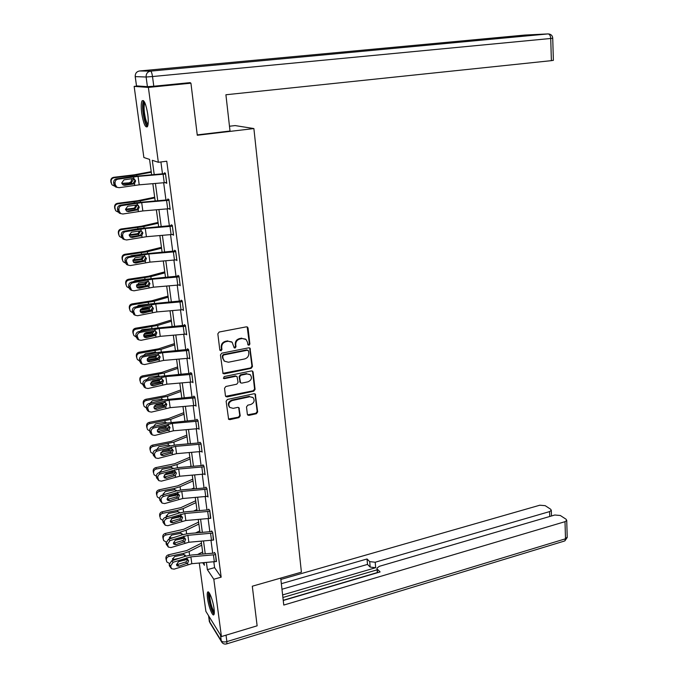 <?xml version="1.0" encoding="UTF-8"?>
<svg xmlns="http://www.w3.org/2000/svg" width="678" height="678" viewBox="0 0 678 678"><rect width="100%" height="100%" fill="white"/><g stroke="black" fill="none" stroke-linecap="round" stroke-linejoin="round"><path stroke-width="1.02" d="M248.962 345.297L249.877 344.043L248.046 328.067L247.563 327.135L246.377 326.838L219.172 332.025L217.833 333.839L219.816 349.967L221.011 350.814L221.943 349.551L221.689 347.475C221.621 344.475 223.045 342.551 225.952 341.678L228.223 341.237L232.147 342.263L234.198 347.822L235.054 348.043L235.978 346.78L235.741 344.712C235.681 341.729 237.097 339.814 239.97 338.958L242.224 338.517L246.055 339.492L247.563 342.39L247.801 344.449L248.962 345.297M247.962 344.907L249.377 343.678L247.182 326.915M219.969 350.39L221.469 349.17L221.214 347.094L221.689 347.475M234.037 347.636L235.495 346.407L235.249 344.348L235.741 344.712M207.51 598.293C207.095 595.123 207.129 593.089 207.621 592.208C208.816 589.699 213.036 600.352 214.045 608.581C214.451 611.734 214.409 613.734 213.926 614.607C212.68 617.065 208.51 606.378 207.51 598.293M141.727 113.311C140.956 107.09 141.066 102.937 142.066 100.836C144.117 99.522 146.016 104.022 147.762 114.328C148.516 120.548 148.397 124.676 147.406 126.71C145.346 127.973 143.448 123.506 141.727 113.311M247.36 414.258L247.75 415.055L248.996 415.377L256.369 413.733L257.657 411.97L255.292 394.037L254.072 393.732L227.435 399.469L226.121 401.266L228.622 419.301L229.91 419.64L238.936 417.623L240.232 415.843L238.961 407.707L237.707 407.376L233.224 408.359L229.817 407.461C227.944 404.435 228.757 402.13 232.274 400.537L249.792 396.749L253.072 397.588C254.996 400.588 254.208 402.901 250.699 404.529L247.801 405.164L246.504 406.936L247.36 414.258M186.696 82.979L190.933 83.182L197.29 135.261L253.886 128.566L301.405 572.164L252.301 586.216L257.132 625.811L221.435 636.557L205.883 611.361L199.29 563.096M190.933 83.182L148.38 87.411L158.338 162.288L152.296 160.296L154.211 174.534M213.841 561.909L214.604 567.647L221.164 577.173L166.763 161.22L158.338 162.288M221.164 577.173L213.807 579.232L221.435 636.557M251.148 368.332L252.462 366.552L249.987 348.119L248.792 347.814L221.765 353.179L220.435 354.984L223.037 373.527L224.299 373.866L251.148 368.332L250.648 367.934L251.953 366.154L249.631 347.899M253.089 372.086L255.072 389.401L253.775 391.172L227.122 396.901L225.842 396.562L225.443 395.749L224.528 388.291L225.85 386.494L236.758 384.197L238.071 382.4L237.054 376.604L235.808 376.282L224.426 378.646L223.537 378.417L224.164 376.57L251.445 370.917L252.657 371.222L253.089 372.086L252.589 371.688L254.572 388.977L255.072 389.401M253.886 128.566L235.156 125.583L229.478 126.235M160.915 161.957L162.483 173.848M163.669 182.789L165.949 200.002M167.127 208.926L169.364 225.799M170.542 234.707L172.729 251.25M173.907 260.132L176.051 276.361M177.229 285.226L179.331 301.134M180.501 309.973L182.568 325.576M183.738 334.398L185.755 349.695M186.925 358.501L188.908 373.502M190.069 382.282L192.018 397.003M193.179 405.758L195.086 420.199M196.247 428.937L198.12 443.098M199.273 451.811L201.112 465.701M202.264 474.388L204.061 488.016M205.214 496.686L206.985 510.059M208.129 518.704L209.858 531.815M211.002 540.442L212.706 553.307M165.686 182.602L166.763 183.323L165.424 173.187L164.398 172.814L164.508 173.661M169.127 208.739L170.195 209.443L168.881 199.442L167.839 198.976L167.949 199.815L135.812 202.747L120.26 205.214L121.659 205.62C119.718 206.137 118.794 207.434 118.887 209.502L119.133 211.189L120.667 213.57L122.871 214.011L142.846 210.943L170.085 208.612M172.526 234.512L173.585 235.198L172.288 225.333L171.246 224.791L171.356 225.613M176.28 259.886L176.933 260.606L175.644 250.877L174.602 250.25L174.704 251.055M179.28 285.014L180.229 285.675L178.967 276.073L177.907 275.361L178.017 276.166M182.628 309.744L183.484 310.414L182.238 300.939L181.179 300.151L181.28 300.939M185.908 334.161L186.687 334.813L185.458 325.465L184.399 324.601L184.501 325.381M189.145 358.247L189.857 358.899L188.645 349.679L187.586 348.729L187.687 349.501M192.323 382.019L192.984 382.672L191.789 373.561L190.721 372.544L190.823 373.307M195.45 405.486L196.069 406.13L194.891 397.139L193.823 396.054L193.916 396.8L193.247 396.901L163.491 399.867L148.94 403.571L150.363 404.58C148.541 405.232 147.668 406.503 147.753 408.376L148.931 411.614L151.448 412.114L170.161 407.656L195.976 405.385M198.535 428.649L199.12 429.284L197.951 420.411L196.874 419.258L196.976 419.996M201.578 451.514L202.129 452.141L200.976 443.387L199.9 442.166L199.993 442.895M204.578 474.083L205.095 474.71L203.959 466.066L202.875 464.777L202.976 465.498M207.536 496.372L208.027 496.991L206.9 488.457L205.824 487.101L205.917 487.813L205.264 487.923L182.34 489.796L176.28 490.931L162.186 495.152L163.61 496.415C161.847 497.127 161 498.381 161.076 500.169L162.059 503.093L164.635 503.568L182.772 498.516L207.934 496.279M210.46 518.382L209.807 510.559L208.722 509.144L208.816 509.848M213.341 540.112L212.68 532.391L211.595 530.916L211.689 531.611M216.18 561.57L215.519 553.951L214.426 552.417L214.519 553.095M137.99 86.004L134.151 86.386L148.38 87.411M151.635 174.746L149.558 159.389L143.872 157.516L134.151 86.386M202.781 562.808L204.442 565.283L204.095 562.706M202.934 554.104L201.188 541.239M200.027 532.62L198.256 519.509M197.086 510.865L195.272 497.499M194.103 488.83L192.264 475.21M191.086 466.523L189.213 452.633M187.976 443.929L186.119 429.767M184.933 421.03L182.984 406.597M181.797 397.842L179.814 383.129M178.628 374.349L176.594 359.348M175.407 350.551L173.339 335.254M172.144 326.44L170.034 310.838M168.839 301.998L166.686 286.099M165.491 277.234L163.296 261.013M162.101 252.131L159.864 235.597M158.66 226.689L156.372 209.824M155.169 200.9L152.847 183.696M206.409 562.511L207.366 569.639L213.807 579.232M155.415 183.484L157.728 200.688M158.923 209.612L161.195 226.477M162.398 235.385L164.618 251.919M165.813 260.81L168 277.022M169.186 285.887L171.331 301.795M172.517 310.634L174.619 326.228M175.805 335.051L177.865 350.348M179.043 359.145L181.068 374.154M182.246 382.926L184.23 397.647M185.408 406.402L187.348 420.835M188.518 429.564L190.425 443.726M191.594 452.438L193.467 466.328M194.637 475.015L196.467 488.643M197.637 497.305L199.434 510.67M200.595 519.314L202.358 532.433M203.519 541.052L205.248 553.918M214.604 567.647L207.366 569.639M165.729 182.924L166.695 182.789M169.161 208.951L170.11 208.807M172.543 234.622L173.492 234.478M245.504 339.093L242.224 338.517M235.249 344.348C235.198 341.365 236.605 339.449 239.478 338.593L241.724 338.153M231.656 341.882L228.223 341.237M221.214 347.094C221.155 344.11 222.57 342.178 225.477 341.314L227.749 340.873M222.859 373.332L250.648 367.934M248.555 351.068L247.394 350.229L223.689 354.958L222.757 356.221L223.028 358.399L224.426 361.171L228.435 362.23L244.605 358.959C247.453 358.094 248.851 356.179 248.809 353.238L248.555 351.068M248.123 350.365L247.394 350.229M224.282 361.052L222.554 358.009L222.291 355.831L223.215 354.569L246.902 349.856M225.655 396.333L253.275 390.757L254.572 388.977M236.961 376.536L235.325 375.875L223.952 378.239L224.426 378.646M223.359 378.188L223.952 378.239M247.987 381.824C251.546 380.189 252.326 377.832 250.318 374.773L247.072 373.942L240.876 375.231L239.563 377.019L240.571 382.807L241.809 383.129L247.987 381.824M250.021 374.536L247.072 373.942M240.165 382.46L239.08 376.612L240.385 374.824L246.572 373.544M252.589 371.688L252.318 371.01M252.886 397.418L249.792 396.749M229.817 407.461L229.342 407.012C227.469 403.986 228.291 401.69 231.8 400.096L249.301 396.316M228.418 419.038L238.453 417.165L239.749 415.394L238.673 407.503M247.555 414.817L255.869 413.283L257.157 411.521L254.97 393.825M151.219 171.678L134.227 174.822L113.709 177.314L114.023 177.763C111.98 178.212 111.006 179.458 111.099 181.526L110.785 181.068C110.7 179.009 111.675 177.755 113.709 177.314M151.296 172.246L136.693 174.958L114.023 177.763M132.744 178.577L133.235 179.789L131.413 182.696L121.82 183.357M111.726 184.348L111.099 181.526M111.345 183.213L112.116 184.916L114.692 186.187M122.015 183.84L130.913 182.806M111.031 182.738L110.785 181.068M129.786 182.424L130.998 181.984L131.905 178.687M166.652 182.484L139.219 184.831L119.074 187.696L116.93 187.264L115.302 184.789L115.057 183.077L113.667 182.746L113.912 184.441L115.302 184.789M165.474 173.534L132.142 176.577L116.447 178.865L117.845 179.187C115.887 179.687 114.955 180.984 115.057 183.077M165.542 174.034L138.049 176.382L117.845 179.187M123.082 184.975L133.108 183.441L134.897 180.501L133.981 178.806L135.617 180.924L134.507 183.526L133.354 184.001L124.735 185.289L123.049 184.958L121.735 182.958L123.964 179.856L132.591 178.594L134.702 179.221M113.667 182.746C113.565 180.653 114.489 179.356 116.447 178.865M117.141 187.382L115.54 186.916L113.912 184.441M147.923 125.252C146.846 125.388 145.728 123.32 144.575 119.057C142.558 109.412 142.533 103.726 144.482 101.988M144.948 102.954L144.761 103.192C143.66 106.302 143.914 111.421 145.507 118.565C146.355 121.726 147.211 123.616 148.092 124.227M143.516 100.641L143.422 100.776C142.066 104.641 142.38 110.997 144.355 119.845C145.329 123.532 146.338 125.828 147.38 126.752M214.299 613.005C213.002 612.581 211.587 609.463 210.044 603.64C208.697 597.725 208.485 594.233 209.409 593.165M209.968 594.165C209.536 595.869 209.841 598.945 210.883 603.395C212.019 607.776 213.163 610.59 214.324 611.836M208.654 592.208C208.087 594.275 208.46 598.115 209.773 603.725C211.205 609.259 212.646 612.768 214.087 614.251M197.247 134.888L230.02 131.015L225.91 94.759L551.384 60.656L550.731 38.477L152.508 76.546L153.787 86.233L190.255 82.623L190.315 83.157M136.507 85.903L147.414 86.665L146.126 77.004L135.244 76.622L136.507 85.903L135.193 76.622M553.375 60.317L551.384 60.656M153.787 86.233L147.414 86.665M280.709 578.088L283.768 605.064L565.003 521.687L566.732 520.407L566.037 519.212L560.316 515.5L554.79 515.009L379.358 566.316L376.96 568.122L377.629 572.673M283.243 600.488L380.121 571.935L377.332 569.173M549.739 516.483L549.578 511.602L551.307 510.339L550.663 509.229L545.188 505.669L539.807 505.212L280.861 579.444M369.705 561.63L375.205 562.24L375.671 567.715L370.18 567.088L369.705 561.63L367.027 558.977L281.345 583.682M549.578 511.602L375.205 562.24M283.226 600.284L377.341 572.554M375.671 567.715L282.616 594.937M377.104 569.834L282.904 597.488M370.18 567.088L367.501 564.41L281.972 589.25M367.501 564.41L367.027 558.977M154.669 197.23L137.846 200.696L117.489 203.324L117.811 203.866C115.785 204.315 114.819 205.561 114.904 207.595L114.59 207.044C114.497 205.01 115.463 203.773 117.489 203.324M154.762 197.908L140.304 200.9L117.811 203.866M136.566 204.807L136.871 205.731L135.066 208.612L133.439 208.256L125.506 209.239M115.404 210.138L114.904 207.595M115.15 209.256L115.853 210.875L118.277 212.163M125.642 209.824L134.566 208.722M114.828 208.697L114.59 207.044M133.439 208.256L134.642 207.815L135.753 205.281M158.084 222.435L141.414 226.223L121.209 228.978L121.548 229.605C119.54 230.071 118.574 231.3 118.667 233.317L118.336 232.673C118.243 230.664 119.209 229.435 121.209 228.978M158.186 223.223L143.863 226.486L121.548 229.605M135.753 236.097L130.049 236.842M140.456 231.317L138.668 234.181L137.041 233.749L129.21 234.758M119.074 235.622L118.667 233.317M118.904 234.952L119.548 236.478L121.862 237.792M129.269 235.444L138.168 234.291M126.633 230.749L133.49 229.579M118.574 234.3L118.336 232.673M137.041 233.749L138.236 233.3L139.363 231.062M168.915 199.679L167.924 199.815M168.992 200.273L141.694 202.612L121.659 205.62M126.676 211.172L136.77 209.519L138.541 206.595L137.981 205.298M118.887 209.502L117.497 209.087L117.743 210.756L119.133 211.189M117.497 209.087C117.396 207.019 118.319 205.731 120.26 205.214M120.743 213.612L119.269 213.138L117.743 210.756M138.176 209.688L128.481 211.561L126.744 211.214L125.515 209.299L127.718 206.205L137.507 204.942L139.278 207.112L138.176 209.688L138.422 211.485M173.475 234.376L146.423 236.707L126.617 239.97L124.354 239.504L122.913 237.224L122.667 235.563L121.277 235.063L121.515 236.715L122.913 237.224M172.305 225.469L139.439 228.562L124.015 231.198L125.422 231.69C123.489 232.223 122.574 233.52 122.667 235.563M173.449 234.385L172.365 226.164L145.278 228.486L125.422 231.69M130.244 237.003L140.38 235.249L142.143 232.334L141.685 231.181M121.277 235.063C121.176 233.02 122.091 231.732 124.015 231.198M124.311 239.478L122.955 238.995L121.515 236.715M141.787 235.503L132.185 237.47L130.396 237.114L129.235 235.274L131.43 232.19L141.134 230.817L142.88 232.935L141.787 235.503L142.033 237.266M161.449 247.317L144.931 251.402L124.888 254.292L125.244 255.004C123.243 255.47 122.286 256.699 122.371 258.682L122.032 257.954C121.947 255.979 122.896 254.75 124.888 254.292M161.567 248.207L147.372 251.733L125.244 255.004M143.634 260.725L133.422 262.123M143.999 256.555L142.219 259.411L140.592 258.886L132.947 259.92M122.718 260.801L122.371 258.682M122.608 260.301L123.201 261.742L125.438 263.064M132.888 260.716L141.727 259.521M129.871 256.437L131.456 255.657L141.287 254.352M122.26 259.564L122.032 257.954M140.592 258.886L141.778 258.437L142.897 256.42M164.762 271.87L148.406 276.251L128.515 279.26L128.879 280.056C126.896 280.531 125.947 281.751 126.023 283.718L125.676 282.904C125.591 280.946 126.54 279.734 128.515 279.26M164.898 272.861L150.838 276.641L128.879 280.056M147.863 285.455L136.829 287.057M147.49 281.463L145.719 284.294L144.092 283.701L136.719 284.743M126.337 285.667L126.023 283.718M126.261 285.311L126.811 286.675L129.015 288.014M136.515 285.641L145.236 284.413M133.21 281.76L135.041 280.658L145.024 279.302L144.812 277.827M125.905 284.489L125.676 282.904M144.092 283.701L145.27 283.251L146.346 281.599M168.042 296.1L151.83 300.769L132.091 303.897L132.464 304.778C130.498 305.261 129.557 306.473 129.634 308.405L129.269 307.515C129.193 305.583 130.134 304.38 132.091 303.897M168.195 297.193L154.262 301.218L132.464 304.778M151.669 309.914L140.253 311.651M136.583 306.736L138.583 305.329L149.338 304.091M150.957 306.27L149.177 308.854L147.55 308.185L140.549 309.21M129.905 310.21L129.634 308.405M129.862 309.982L130.379 311.278L132.566 312.634M140.134 310.227L148.694 308.965M129.498 309.083L129.269 307.515M147.55 308.185L149.677 306.498M176.822 259.801L149.948 262.123L130.312 265.573L127.998 265.098L126.405 261.267L125.006 260.683L125.244 262.31L126.642 262.903M175.653 250.911L143.016 254.03L127.727 256.835L129.134 257.403C127.218 257.954 126.311 259.242 126.405 261.267M175.755 251.691L148.829 254.013L129.134 257.403M133.769 262.479L143.939 260.623L145.694 257.733L145.321 256.708M125.006 260.683C124.905 258.665 125.82 257.386 127.727 256.835M127.854 264.996L126.591 264.505L125.244 262.31M145.355 260.962L135.829 263.03L134.007 262.666L132.913 260.894L135.083 257.818L144.711 256.343L146.44 258.411L145.355 260.962L145.601 262.708M180.119 284.879L153.431 287.192L133.947 290.82L131.591 290.337L130.083 286.616L128.676 285.955L128.913 287.565L130.312 288.235M178.882 276.022L146.541 279.158L131.379 282.116L132.786 282.768C130.888 283.336 129.99 284.624 130.083 286.616M179.068 276.878L152.321 279.192L132.786 282.768M137.261 287.616L147.457 285.658L149.194 282.777L148.889 281.887M128.676 285.955C128.591 283.963 129.49 282.684 131.379 282.116M131.363 290.159L130.193 289.667L128.913 287.565M148.872 286.074L139.422 288.243L137.566 287.862L136.532 286.175L138.693 283.099L148.236 281.514L149.948 283.548L148.872 286.074L149.109 287.794M182.34 301.727L183.348 309.626L156.864 311.931L137.541 315.736L135.142 315.245L133.71 311.626L132.303 310.888L132.541 312.482L133.939 313.219M182.051 300.803L150.024 303.947L134.99 307.066L136.397 307.787C134.515 308.38 133.625 309.66 133.71 311.626M182.306 301.735L155.771 304.032L136.397 307.787M140.719 312.414L150.923 310.363L152.652 307.498L152.397 306.71M132.303 310.888C132.218 308.922 133.108 307.651 134.99 307.066M134.447 314.872L132.541 312.482M152.338 310.855L142.973 313.117L141.083 312.736L140.109 311.109L142.253 308.041L151.711 306.354L153.414 308.346L152.338 310.855L152.575 312.55M171.28 320.024L155.211 324.965L135.625 328.211L136.007 329.177C134.058 329.661 133.117 330.864 133.193 332.779L132.82 331.805C132.744 329.898 133.685 328.703 135.625 328.211M171.441 321.211L157.635 325.474L136.007 329.177M155.33 334.059L143.677 335.924M139.965 331.364L142.075 329.678L152.974 328.466M154.355 330.788L152.592 333.084L150.965 332.339L144.49 333.339M133.439 334.449L133.193 332.779M133.422 334.33L133.897 335.568L136.092 336.924M143.753 334.483L152.109 333.203M133.049 333.347L132.82 331.805M150.965 332.339L152.872 331.084M185.56 326.254L186.56 334.042L160.254 336.339L141.092 340.314L138.659 339.822L137.295 336.305L135.888 335.491L136.117 337.059L137.515 337.873M185.196 325.254L153.457 328.406L138.549 331.678L139.956 332.474C138.092 333.076 137.202 334.356 137.295 336.305M185.535 326.254L159.177 328.55L139.956 332.474M144.143 336.881L154.347 334.737L156.059 331.889L155.864 331.211M135.888 335.491C135.795 333.551 136.685 332.279 138.549 331.678M137.804 339.322L136.117 337.059M155.762 335.305L146.473 337.661L144.55 337.271L143.634 335.703L145.762 332.652L155.143 330.864L156.83 332.813L155.762 335.305L155.999 336.983M174.466 343.627L158.55 348.848L139.109 352.213L139.507 353.246C137.566 353.746 136.634 354.933 136.71 356.823L136.329 355.772C136.253 353.891 137.185 352.704 139.109 352.213M174.644 344.916L160.966 349.416L139.507 353.246M158.881 357.891L147.101 359.865M143.338 355.662L145.524 353.704L154.796 352.238L156.482 352.509M157.677 354.992L155.482 357.12L154.33 356.187L148.813 357.069M136.939 358.382L136.71 356.823M136.931 358.357L137.38 359.535L139.583 360.908M147.38 358.416L155.482 357.12M136.549 357.298L136.329 355.772M154.33 356.187L155.881 355.382M189.755 358.137L163.601 360.425L144.592 364.569L142.126 364.069L140.821 360.645L139.414 359.764L139.643 361.315L141.049 362.196M188.315 349.382L156.847 352.543L142.058 355.958L143.473 356.831C141.626 357.45 140.736 358.721 140.821 360.645M188.747 350.45L162.534 352.738L143.473 356.831M147.533 361.027L157.72 358.789L159.432 355.958M139.414 359.764C139.329 357.848 140.21 356.577 142.058 355.958M141.143 363.442L139.643 361.315M159.144 359.433L149.931 361.874L147.982 361.484L147.118 359.984L149.228 356.933L158.533 355.052L160.203 356.959L159.144 359.433L159.372 361.086M177.619 366.942L161.847 372.425L142.549 375.892L142.956 377.01C141.032 377.51 140.1 378.697 140.177 380.561L139.787 379.434C139.71 377.57 140.634 376.392 142.549 375.892M177.806 368.315L164.254 373.044L142.956 377.01M162.356 381.417L150.524 383.485M146.711 379.638L148.931 377.417L158.127 375.909L159.932 376.231M160.932 378.883L158.813 380.731L156.982 379.833M140.354 381.951L140.177 380.561M140.397 382.07L140.812 383.189L143.024 384.57M151.033 382.011L158.813 380.731M140.007 380.943L139.787 379.434M157.652 379.722L158.415 379.485M192.883 381.909L166.898 384.189L148.041 388.502L145.55 387.994L144.312 384.672L142.905 383.723L143.126 385.248L144.533 386.206M191.391 373.188L160.194 376.358L145.524 379.926L146.94 380.866C145.1 381.502 144.228 382.773 144.312 384.672M192.857 381.917L191.857 374.332L165.847 376.604L146.94 380.866M150.889 384.85L161.059 382.528L162.745 379.714M142.905 383.723C142.821 381.824 143.694 380.561 145.524 379.926M144.456 387.257L143.126 385.248M162.474 383.24L153.338 385.774L151.372 385.375L150.55 383.934L152.643 380.892L161.873 378.917L163.534 380.79L162.474 383.24L162.703 384.875M180.738 389.952L165.101 395.689L145.948 399.266L146.363 400.461C144.448 400.969 143.533 402.139 143.6 403.986L143.202 402.783C143.126 400.952 144.041 399.774 145.948 399.266M180.933 391.418L167.5 396.367L146.363 400.461M165.754 404.647L153.948 406.792M150.067 403.291L152.296 400.825L161.423 399.274L163.322 399.647M164.093 402.478L162.567 403.91L161.211 403.215M143.728 405.198L143.6 403.986M143.821 405.478L144.211 406.546L146.423 407.927M154.728 405.291L162.093 404.029M143.414 404.274L143.202 402.783M194.442 396.689L193.891 396.808M195.942 405.385L194.959 397.901L169.119 400.164L150.363 404.58M154.211 408.376L164.347 405.961L166.025 403.156M147.753 408.376L146.338 407.359L146.558 408.868L147.974 409.893M146.338 407.359C146.262 405.486 147.126 404.224 148.94 403.571M147.745 410.749L146.558 408.868M165.771 406.741L156.703 409.351L154.711 408.961L153.94 407.571L156.016 404.546L165.169 402.478L166.813 404.308L165.771 406.741L165.991 408.351M183.806 412.673L168.314 418.665L149.304 422.343L149.719 423.606C147.821 424.123 146.906 425.284 146.982 427.106L146.567 425.835C146.499 424.021 147.414 422.86 149.304 422.343M184.018 414.224L170.703 419.385L149.719 423.606M169.085 427.581L157.381 429.793M153.406 426.623L155.609 423.928L165.152 422.301L166.873 422.945M167.229 425.682L165.805 426.911L164.737 426.445M147.058 428.165L146.982 427.106M147.194 428.581L147.558 429.598L149.779 430.988M158.567 428.233L165.339 427.038M146.779 427.301L146.567 425.835M199.018 428.547L173.373 430.81L154.813 435.429L152.27 434.929L151.143 431.776L149.736 430.691L149.948 432.174L151.363 433.267M197.468 419.885L166.746 423.08L152.321 426.92L153.737 427.988C151.931 428.657 151.067 429.92 151.143 431.776M198.052 421.157L172.348 423.419L153.737 427.988M157.499 431.589L167.593 429.089L169.263 426.301M149.736 430.691C149.66 428.843 150.516 427.581 152.321 426.92M151.008 433.945L149.948 432.174M169.017 429.937L160.025 432.632L158.016 432.242L157.288 430.903L159.347 427.886L168.424 425.725L170.059 427.521L169.017 429.937L169.237 431.53M186.84 435.115L171.483 441.344L152.609 445.124L153.042 446.455C151.152 446.98 150.245 448.133 150.313 449.938L149.897 448.599C149.83 446.802 150.736 445.649 152.609 445.124M187.06 436.742L173.865 442.115L153.042 446.455M172.348 450.217L160.813 452.489M156.728 449.658L158.881 446.743L168.364 445.065L170.093 445.717M170.119 448.836L169 449.624L168.178 449.378M150.355 450.845L150.313 449.938M150.524 451.387L150.872 452.362L153.092 453.752M163.652 450.633L168.534 449.743M150.109 450.048L149.897 448.599M202.027 451.412L176.551 453.667L158.127 458.438L155.576 457.938L154.499 454.87L153.084 453.718L153.296 455.184L154.711 456.345M200.451 442.785L176.119 444.895L169.966 445.988L155.652 449.955L157.067 451.09C155.279 451.777 154.423 453.04 154.499 454.87M201.069 444.115L175.534 446.378L157.067 451.09M160.754 454.506L170.797 451.921L172.458 449.15M153.084 453.718C153.008 451.895 153.864 450.633 155.652 449.955M155.576 457.938L153.296 455.184M172.22 452.836L163.305 455.608L161.279 455.218L160.584 453.929L162.635 450.921L171.644 448.675L173.254 450.429L172.22 452.836L172.441 454.404M189.84 457.269L174.61 463.735L155.881 467.617L156.313 469.015C154.44 469.54 153.542 470.693 153.609 472.473L153.177 471.066C153.118 469.295 154.016 468.142 155.881 467.617M190.069 458.981L176.992 464.566L171.339 466.218L156.313 469.015M191.026 466.057L189.679 466.634M175.56 472.583L164.262 474.888M160.042 472.38L162.118 469.261L171.051 467.591L173.271 468.201M172.89 471.625L171.559 472.015M153.618 473.236L153.609 472.473M153.813 473.905L154.143 474.837L156.372 476.227M169.788 472.524L171.695 472.168M153.389 472.498L153.177 471.066M159.932 471.617L160.652 472.202M172.687 468.735L172.687 468.108M205.002 473.99L179.678 476.236L161.406 481.151L158.838 480.66L157.804 477.668L156.389 476.456L156.601 477.905L158.016 479.117M203.4 465.396L179.246 467.489L173.144 468.6L158.94 472.702L160.355 473.897C158.584 474.6 157.728 475.854 157.804 477.668M204.968 473.998L204.019 466.795L178.678 469.032L160.355 473.897M163.966 477.134L173.966 474.456L175.61 471.702M156.389 476.456C156.321 474.642 157.169 473.397 158.94 472.702M158.838 480.66L156.601 477.905M175.39 475.439L166.542 478.287L164.508 477.905L163.847 476.668L165.881 473.659L174.814 471.337L176.416 473.058L175.39 475.439L175.602 476.99M192.798 479.151L177.704 485.855L159.101 489.83L159.55 491.287C157.694 491.821 156.796 492.965 156.855 494.72L156.423 493.253C156.355 491.499 157.254 490.355 159.101 489.83M193.035 480.948L180.077 486.719L174.466 488.431L159.55 491.287M193.984 487.931L191.51 489.041M178.712 494.66L167.754 496.982M163.33 494.813L163.161 494.237L165.305 491.491L174.653 489.736L176.407 490.397M156.83 495.355L156.855 494.72M157.067 496.135L157.372 497.033L159.627 498.415M156.626 494.66L156.423 493.253M163.144 493.77L164.322 494.516M175.738 491.092L175.788 490.202M206.307 487.711L205.883 487.821M206.993 489.169L181.789 491.406L163.61 496.415M167.152 499.474L177.085 496.711L178.746 494.347M161.076 500.169L159.661 498.898L159.864 500.33L161.279 501.601M159.661 498.898C159.584 497.11 160.423 495.864 162.186 495.152M162.059 503.093L159.864 500.33M178.509 497.754L169.737 500.686L167.686 500.305L167.059 499.11L169.085 496.11L177.95 493.703L179.534 495.389L178.509 497.754L178.729 499.288M195.722 500.762L180.755 507.686L162.288 511.763L162.745 513.28C160.898 513.822 160.008 514.958 160.067 516.695L159.627 515.161C159.559 513.424 160.449 512.297 162.288 511.763M195.967 502.635L183.119 508.61L177.56 510.365L162.745 513.28M196.908 509.534L193.442 511.161M181.806 516.466L171.331 518.772M166.602 516.95L166.322 516.17L168.458 513.449L177.738 511.661L179.509 512.322M160.016 517.204L160.067 516.695M160.271 518.094L160.559 518.95L162.873 520.331M159.83 516.551L159.627 515.161M166.313 515.653L168.254 516.433M178.712 513.187L178.856 512.026M209.188 509.754L185.391 511.822L179.373 512.975L165.39 517.322L166.813 518.645L184.857 513.5L209.875 511.271L210.799 518.297L185.831 520.518L167.83 525.704L165.237 525.238L164.296 522.391L162.881 521.06L163.084 522.467L164.5 523.806M170.297 521.535L180.17 518.687L181.814 516.373M162.881 521.06C162.813 519.289 163.644 518.043 165.39 517.322M165.237 525.238L163.084 522.467M166.813 518.645C165.068 519.365 164.229 520.619 164.296 522.391M181.602 519.789L172.89 522.789L170.839 522.416L170.237 521.263L172.246 518.28L181.034 515.788L182.611 517.441L181.602 519.789L181.814 521.306M198.603 522.111L183.772 529.255L165.432 533.417L165.898 535.001C164.068 535.544 163.178 536.671 163.237 538.391L162.788 536.79C162.728 535.086 163.61 533.959 165.432 533.417M198.866 524.06L186.128 530.221L180.611 532.018L165.898 535.001M199.79 530.874L195.459 532.993M184.857 538.01L175.288 540.197M169.864 538.79L169.449 537.84L171.576 535.128L180.789 533.306L182.899 534.484M163.161 538.781L163.44 539.773L163.237 538.391M163.44 539.773L163.712 540.586L166.093 541.976M162.991 538.171L162.788 536.79M169.449 537.264L171.797 538.171M173.78 537.535L171.729 537.951M181.594 535.018L181.882 533.569M213.689 540.027L188.848 542.247L170.983 547.57L168.39 547.104L167.483 544.324L166.068 542.934L166.271 544.324L167.686 545.722M212.036 531.518L188.408 533.569L182.424 534.747L168.559 539.213L169.983 540.586L167.483 544.324M213.655 540.027L212.748 533.094L187.882 535.315L169.983 540.586M173.407 543.315L183.221 540.383L184.848 538.12M166.068 542.934L168.559 539.213M168.305 547.019L166.271 544.324M184.645 541.553L176 544.62L173.941 544.256L173.373 543.146L175.365 540.163L184.094 537.603L185.653 539.213L184.645 541.553L184.857 543.044M201.459 543.205L186.747 550.553L168.542 554.807L169.008 556.452C167.195 557.002 166.313 558.121 166.364 559.816L165.907 558.155C165.856 556.469 166.729 555.35 168.542 554.807M201.73 545.222L189.094 551.561L183.619 553.418L169.008 556.452M202.637 551.951L197.535 554.545M187.713 559.342L180.679 561.028M173.11 560.35L172.534 559.231L174.644 556.545L183.797 554.68L185.925 555.901M166.271 560.096L166.568 561.181L166.364 559.816M166.568 561.181L166.822 561.969L169.288 563.342M166.11 559.52L165.907 558.155M172.543 558.604L174.932 559.748M179.212 558.325L174.788 559.248M184.382 556.604L184.874 554.858M216.511 561.486L191.823 563.698L174.102 569.147L171.492 568.698L170.627 565.986L169.212 564.537L169.407 565.918L170.822 567.367M214.85 553.011L191.382 555.045L185.45 556.248L171.678 560.825L173.102 562.265L170.627 565.986M215.612 554.638L190.874 556.85L173.102 562.265M176.483 564.833L186.23 561.816L187.84 559.604M169.212 564.537L171.678 560.825M171.39 568.588L169.407 565.918M187.653 563.037L179.077 566.181L177.009 565.816L176.475 564.749L178.45 561.774L187.111 559.138L188.654 560.723L187.653 563.037L187.857 564.511M249.377 343.678L249.877 344.043M221.469 349.17L221.943 349.551M235.495 346.407L235.978 346.78M239.478 338.593L239.97 338.958M225.477 341.314L225.952 341.678M247.546 327.72L248.046 328.067M223.833 373.459L224.299 373.866M249.945 348.645L250.453 349.017M251.953 366.154L252.462 366.552M223.215 354.569L223.689 354.958M222.291 355.831L222.757 356.221M222.554 358.009L223.028 358.399M253.275 390.757L253.775 391.172M226.655 396.461L227.122 396.901M235.325 375.875L235.808 376.282M240.385 374.824L240.876 375.231M239.08 376.612L239.563 377.019M239.665 381.553L240.148 381.968M231.8 400.096L232.274 400.537M238.876 408.063L239.359 408.512M239.749 415.394L240.232 415.843M238.453 417.165L238.936 417.623M229.435 419.174L229.91 419.64M255.199 394.443L255.699 394.867M257.157 411.521L257.657 411.97M255.869 413.283L256.369 413.733M248.504 414.928L248.996 415.377M131.557 183.721L131.413 182.696M136.837 176L136.693 174.958M130.583 176.805L130.456 175.873M165.508 174.034L166.619 182.484M134.507 183.526L134.761 185.348M133.583 176.89L133.837 178.712M138.049 176.382L139.219 184.831M163.118 174.288L164.237 182.746M123.32 184.95L124.735 185.289M133.354 184.001L132.625 183.56M524.84 35.061L139.524 70.978L150.575 71.131L548.044 33.917L525.213 35.044M552.731 38.231C552.578 36.002 551.451 34.612 549.333 34.07L548.044 33.917C549.595 34.12 550.485 35.637 550.731 38.477L552.731 38.205L553.375 60.367M135.219 75.385L135.244 76.622C135.117 73.453 136.549 71.571 139.524 70.978M152.508 76.546C152.008 73.275 151.363 71.461 150.575 71.131C147.49 71.749 146.007 73.707 146.126 77.004L152.508 76.546M208.57 615.717L209.333 621.294L221.248 640.769L220.486 635.023M226.028 635.176L226.876 641.6L565.503 538.79L565.003 521.687M567.215 537.069L565.503 538.79L564.816 540.934L567.223 537.476L566.732 520.407M564.198 541.12L226.816 643.837L226.876 641.6C224.181 642.269 222.308 641.99 221.248 640.769L221.892 642.337C223.172 643.939 224.808 644.439 226.816 643.837L226.537 643.922M221.536 641.752L209.96 622.819L208.519 615.632M135.236 209.816L135.066 208.612M140.473 202.137L140.304 200.9M134.278 202.993L134.117 201.883M138.863 235.554L138.668 234.181M144.058 227.927L143.863 226.486M137.914 228.825L137.727 227.545M168.958 200.281L170.051 208.612M137.261 203.146L137.507 204.942M141.694 202.612L142.846 210.943M166.585 200.544L167.686 208.883M127.066 211.138L128.481 211.561M137.024 210.18L136.286 209.646M140.88 229.045L141.134 230.817M145.278 228.486L146.423 236.707M170.008 226.435L171.102 234.656M130.761 236.969L132.185 237.47M140.651 235.995L139.905 235.376M142.431 260.894L142.219 259.411M147.601 253.36L147.372 251.733M141.499 254.309L141.295 252.852M145.931 285.76L145.719 284.294M151.092 278.455L150.838 276.641M149.389 310.304L149.177 308.854M154.542 303.219L154.262 301.218M148.49 303.93L148.279 302.473M175.721 251.699L176.788 259.81M144.465 254.589L144.711 256.343M148.829 254.013L149.948 262.123M173.39 251.979L174.458 260.089M134.405 262.445L135.829 263.03M144.228 261.462L143.473 260.759M179.034 276.887L180.085 284.887M147.99 279.794L148.236 281.514M152.321 279.192L153.431 287.192M176.721 277.175L177.78 285.175M137.998 287.582L139.422 288.243M147.753 286.591L146.99 285.794M151.474 304.651L151.711 306.354M155.771 304.032L156.864 311.931M180.001 302.032L181.051 309.931M141.549 312.38L142.973 313.117M151.228 311.371L150.465 310.499M152.796 334.517L152.592 333.084M157.94 327.644L157.635 325.474M151.906 328.228L151.703 326.788M154.906 329.186L155.143 330.864M159.177 328.55L160.254 336.339M183.246 326.559L184.28 334.356M145.05 336.847L146.473 337.661M154.66 335.83L153.889 334.881M156.16 358.416L155.957 357.001M161.296 351.755L160.966 349.416M155.287 352.204L155.084 350.789M188.713 350.45L189.73 358.137M158.296 353.391L158.533 355.052M162.534 352.738L163.601 360.425M186.45 350.763L187.467 358.459M148.499 360.993L149.931 361.874M158.05 359.967L157.271 358.942M159.483 382.002L159.288 380.612M164.601 375.553L164.254 373.044M158.618 375.875L158.423 374.476M161.644 377.282L161.873 378.917M165.847 376.604L166.898 384.189M189.603 374.654L190.611 382.239M151.906 384.824L153.338 385.774M161.389 383.782L160.61 382.68M162.762 405.283L162.567 403.91M167.873 399.037L167.5 396.367M161.906 399.24L161.711 397.859M164.94 400.859L165.169 402.478M169.119 400.164L170.161 407.656M192.722 398.223L193.713 405.715M155.27 408.334L156.703 409.351M164.695 407.292L163.898 406.114M166 428.267L165.805 426.911M171.093 422.216L170.703 419.385M165.152 422.301L164.966 420.936M198.018 421.165L198.993 428.555M168.203 424.131L168.424 425.725M172.348 423.419L173.373 430.81M195.798 421.496L196.773 428.894M158.593 431.547L160.025 432.632M167.949 430.496L167.152 429.25M169.195 450.963L169 449.624M174.28 445.099L173.865 442.115M168.364 445.065L168.169 443.717M201.035 444.124L202.002 451.421M171.424 447.107L171.644 448.675M175.534 446.378L176.551 453.667M198.832 444.463L199.798 451.768M161.873 454.463L163.305 455.608M171.161 453.396L170.356 452.082M172.348 473.363L172.161 472.041M177.424 467.693L176.992 464.566M171.526 467.549L171.339 466.218M174.593 469.778L174.814 471.337M178.678 469.032L179.678 476.236M201.832 467.142L202.781 474.346M165.101 477.083L166.542 478.287M174.339 476.007L173.526 474.625M175.458 495.491L175.288 494.245M180.526 489.999L180.077 486.719M174.653 489.736L174.466 488.431M206.968 489.177L207.9 496.288M177.729 492.169L177.95 493.703M181.789 491.406L182.772 498.516M204.79 489.524L205.731 496.643M168.297 499.415L169.737 500.686M177.467 498.338L176.653 496.881M178.534 517.331L178.399 516.356M183.594 512.026L183.119 508.61M177.738 511.661L177.56 510.365M180.823 514.28L181.034 515.788M184.857 513.5L185.831 520.518M207.714 511.636L208.638 518.662M171.449 521.467L172.89 522.789M180.56 520.373L179.746 518.865M181.577 538.908L181.475 538.188M186.619 533.772L186.128 530.221M180.789 533.306L180.611 532.018M183.882 536.103L184.094 537.603M187.882 535.315L188.848 542.247M210.595 533.459L211.519 540.4M174.568 543.239L176 544.62M183.619 542.137L182.797 540.569M184.577 560.214L184.509 559.748M189.611 555.257L189.094 551.561M183.797 554.68L183.619 553.418M215.579 554.646L216.477 561.494M186.899 557.663L187.111 559.138M190.874 556.85L191.823 563.698M213.451 555.019L214.35 561.867M177.644 564.74L179.077 566.181M186.636 563.638L185.806 562.003M223.952 360.781L224.426 361.171M240.08 382.392L240.571 382.807M115.54 186.916L116.93 187.264M209.248 621.141L209.502 621.997M377.358 572.749L377.01 568.706M551.307 510.339L551.494 515.975M137.846 205.095L138.422 205.493M119.269 213.138L120.667 213.57M122.955 238.995L124.354 239.504M126.591 264.505L127.998 265.098M130.193 289.667L131.591 290.337M133.744 314.499L135.142 315.245M137.253 339L138.659 339.822M140.71 363.179L142.126 364.069M144.134 387.036L145.55 387.994M147.516 410.588L148.931 411.614M150.863 433.835L152.27 434.929M159.94 471.905L160.093 472.371M163.144 494.109L163.364 494.804M166.313 516.034L166.559 516.873M169.432 537.696L169.678 538.51M172.526 559.087L172.746 559.875"/></g></svg>
